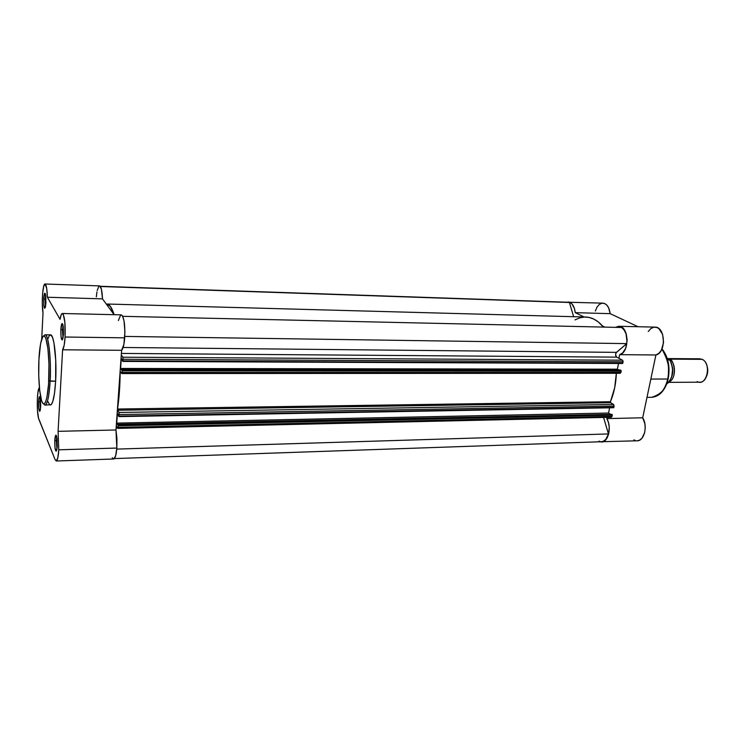 <?xml version="1.0" encoding="UTF-8"?>
<svg xmlns="http://www.w3.org/2000/svg" width="745" height="745" viewBox="0 0 745 745"><rect width="100%" height="100%" fill="white"/><g stroke="black" fill="none" stroke-linecap="round" stroke-linejoin="round"><path stroke-width="1.12" d="M56.322 440.695L56.946 449.282L56.322 440.695L57.244 440.668L56.322 440.695L56.825 437.091L56.322 440.695L54.795 440.267L56.322 440.695M57.263 446.19L56.788 450.036C55.419 452.345 54.758 449.086 54.795 440.267L55 447.782L56.117 451.284L57.16 447.605L57.058 438.582L55.931 435.136L54.795 440.267C55.186 435.331 55.81 434.028 56.657 436.346L57.263 446.19M62.431 329.839L63.018 338.146L62.431 329.839L63.521 329.858L62.431 329.839L63.092 325.444L62.431 329.839L60.848 329.448L62.431 329.839M63.474 334.142L62.878 338.733C61.462 341.303 60.783 338.211 60.848 329.448L61.062 337.075L62.254 340.046L63.474 334.142L63.251 326.431L62.059 323.526L60.848 329.448C61.323 323.758 62.031 322.231 62.971 324.857L63.474 334.142M45.156 299.173L45.557 306.4L45.156 299.173L45.976 299.201L45.156 299.173L45.669 295.225L45.156 299.173L43.722 298.829L45.156 299.173M45.929 302.777L45.343 307.415C44.188 309.371 43.648 306.512 43.722 298.829L43.778 304.584L44.672 308.393L45.836 304.183L45.743 295.737L44.737 293.232L43.722 298.829C44.104 293.651 44.691 292.105 45.473 294.201L45.929 302.777M40.007 401.9L40.435 409.35L40.398 398.649L40.007 401.9L38.6 401.518L40.007 401.9M40.696 406.519L40.211 410.476C39.085 412.255 38.554 409.266 38.6 401.518L38.777 408.4L39.718 411.417L40.696 406.519L40.519 399.571L39.997 397.02L39.355 396.824L38.6 401.518C38.926 396.973 39.448 395.642 40.165 397.523L40.696 406.519M42.763 403.306L44.989 405.112C48.025 404.712 49.701 390.063 50.101 381.207C49.142 396.34 47.438 404.312 44.989 405.112L51.191 404.675L52.755 401.657L54.515 393.304L55.633 381.189L48.76 380.844C48.416 391.395 45.678 409.61 42.083 402.049C38.619 392.801 38.302 368.831 38.926 359.593L40.593 343.566L42.856 336.544L44.374 336.004L45.855 338.416L47.904 348.464L48.965 363.886L48.565 384.038L46.944 397.215L45.575 402.021L44.076 403.986L43.061 403.66L41.618 400.782L39.709 390.52L38.74 375.685L38.926 359.593C39.243 349.768 41.673 331.162 45.37 337.289C49.012 345.447 49.477 371.196 48.76 380.844L50.101 381.207C51.191 370.582 49.803 335.194 45.054 334.775C48.527 333.918 51.377 359.248 50.101 381.207L55.633 381.189C56.946 359.276 54.013 334.002 50.455 334.85L45.054 334.775L42.819 336.582M58.78 449.812C58.315 456.881 57.467 460.606 56.229 460.997L55.111 459.665L38.507 418.141L37.446 410.169L37.325 399.627L37.893 392.699L39.28 387.866C36.868 389.439 36.552 414.304 38.88 419.295L55.111 459.665L56.22 460.997L57.793 457.942L58.78 449.812L116.844 448.052L58.78 449.812L58.091 431.327L58.78 449.812M56.229 460.997L113.64 458.995C115.196 458.603 116.257 454.953 116.844 448.052L116.937 438.544L115.969 429.986L121.612 350.299C123.121 348.818 124.145 344.665 124.704 337.839L65.085 337.019C64.638 344.013 63.809 348.269 62.608 349.787L121.612 350.299L123.903 344.33L124.909 331.87L124.033 320.89L122.497 315.889L121.249 314.856C124.042 316.867 125.197 324.531 124.704 337.839L65.085 337.019L64.135 345.475L62.608 349.787L58.091 431.327L62.608 349.787L121.612 350.299L115.969 429.986L58.091 431.327L115.969 429.986L116.844 448.052L115.605 455.996L113.631 458.995M112.244 457.709L112.933 458.678M120.616 315.079L118.381 320.546M45.026 284.003C42.763 283.324 41.385 303.718 43.005 313.133L41.72 338.966L43.005 313.133L42.297 302.945L42.623 293.456L43.685 286.35L45.138 284.031L46.73 288.65L47.382 297.246L102.493 298.857L114.087 314.688L102.493 298.857L101.394 289.172L99.672 285.903L45.026 284.003C46.311 284.609 47.093 289.013 47.382 297.246L60.038 319.344L61.323 314.455L62.329 313.496L63.325 314.558L64.843 322.147L65.085 337.019C65.476 323.386 64.554 315.545 62.319 313.496L121.239 314.856M98.908 286.145L97.213 290.485M96.943 291.891L96.338 296.864M48.034 401.695L49.57 404.656M50.39 405.047C52.904 404.237 54.655 396.284 55.633 381.189L55.726 360.263L53.947 342.84L52.541 337.476L50.958 335.008L49.338 335.567L47.829 339.04M62.319 313.496C61.435 313.589 60.671 315.535 60.038 319.344L47.382 297.246L102.493 298.857C102.13 290.801 101.134 286.471 99.523 285.875M620.93 372.388L122.143 372.463L122.255 370.87L621.181 371.122L620.93 372.388L621.2 370.87L620.287 369.948L121.863 369.408L620.93 370.293L121.863 369.408L122.255 370.87L122.143 369.846L620.93 370.293L621.181 371.122L122.255 370.87L121.705 373.496L122.143 372.463L620.93 372.388L620.231 373.282L620.93 372.388M568.118 302.256L569.422 302.479L573.65 316.7L569.422 302.479L100.37 286.499L568.193 302.256L100.193 286.276M601.457 441.729L603.189 441.357L605.787 439.41L608.46 433.935L116.76 449.095L608.46 433.935L603.562 417.433L608.46 433.935C607.054 438.805 604.726 441.403 601.476 441.72L114.404 458.575M116.099 428.124L117.691 428.086L116.099 428.124M117.794 428.282L116.276 425.581L117.924 428.384L118.334 425.805L612.278 415.179L612.027 416.418L118.222 427.351L118.231 424.771L612.027 414.35L117.952 424.287L118.231 424.771L117.952 424.287L612.027 414.35L118.231 424.771L118.334 425.805L612.297 414.928L612.027 416.418L118.222 427.351L117.794 428.282M117.896 425.153L117.952 424.287L117.896 425.153L116.723 423.095L117.896 425.153M610.146 413.997L608.563 413.047L116.723 423.095L608.563 413.047L609.606 407.86L608.563 413.047L610.146 413.997M117.431 413.196L116.723 423.095L117.431 413.196L118.883 416.604L119.144 414.537L614.113 406.118L613.861 407.357L119.032 416.083L119.042 412.795L117.514 409.368L119.405 391.619L120.178 371.839L121.705 373.496L120.383 371.448L120.15 372.193C120.029 385.808 119.153 398.081 117.542 409.024L610.434 401.732L614.69 387.745L616.348 373.282C615.957 383.768 613.992 393.258 610.434 401.732L610.63 402.719L610.434 401.732L117.542 409.024L117.635 410.253L610.63 402.719L613.61 404.461L610.63 402.719L117.635 410.253L118.921 412.46L119.144 414.537L614.113 406.118L613.61 404.461L118.921 412.46L613.61 404.461L613.861 407.357L119.032 416.083L118.874 416.613L117.431 413.196M618.816 369.948L617.382 369.185L120.597 368.458L121.798 370.302L120.597 368.458L121.323 358.271L122.813 361.427L123.083 359.267L623.062 361.837L622.801 363.113L122.972 360.859L122.981 357.516L121.286 354.881L122.86 357.209L123.083 359.267L623.062 361.837L623.099 361.334L622.55 360.198L122.86 357.209L622.55 360.198L616.664 357.134L622.55 360.198L623.062 361.837L622.801 363.113L122.972 360.859L122.804 361.427L121.323 358.271L120.597 368.458L617.382 369.185L618.518 363.551L617.382 369.185L618.816 369.948M121.388 353.419L616.664 357.134L121.388 353.419M616.45 352.366C615.258 354.136 615.323 355.728 616.664 357.134L615.584 354.89L616.068 352.813L626.722 343.613L124.797 336.423L626.722 343.613C627.476 336.079 625.781 330.706 621.637 327.493L122.729 316.327L621.637 327.493L624.198 330.035L626.042 333.909L626.955 341.135L626.722 343.613L616.45 352.366L123.121 347.487L616.45 352.366M114.143 314.688L110.39 306.353L106.954 304.025C109.524 304.146 111.918 307.694 114.143 314.688M598.906 441.124L600.33 441.627M611.347 417.256L612.027 416.418L611.319 417.256L117.924 428.384M118.93 416.557L613.666 407.729L118.874 416.613M122.86 361.39L622.606 363.495L122.804 361.427M106.982 304.025L585.728 317.035C592.163 317.258 598.067 320.611 603.45 327.092L598.216 321.877L593.746 319.056L589.099 317.435L584.397 317.044L579.74 317.854L575.028 319.894M120.858 372.193L120.15 372.193L120.858 372.193M661.905 349.098C668.461 360.589 670.407 370.563 667.743 379.009L668.2 378.814L667.743 379.009C669.839 367.062 667.893 357.088 661.905 349.098M650.841 379.075L667.743 379.009L650.841 379.075M637.18 440.798L639.499 440.211L642.004 438.172L644.583 432.873L645.217 428.431L644.891 423.831L642.693 417.777L606.83 418.606L607.082 417.358L606.83 418.606L608.451 422.545L609.233 427.099L608.656 433.981L607.175 437.837L604.996 440.584L602.37 441.934L599.716 441.785L637.208 440.798C644.267 441.105 647.973 425.805 642.693 417.777L655.907 354.974L658.915 353.307L661.402 350.113L663.544 342.523L662.631 334.458L658.98 328.703L657.015 327.53L653.868 327.195L650.823 328.582L648.262 331.497M568.212 301.949C572.03 302.526 574.376 306.093 575.242 312.649L610.164 313.664L638.065 326.72L610.164 313.664C609.27 307.219 606.858 303.709 602.919 303.14L566.582 302.2L569.515 302.2L571.853 303.774L574.432 308.467L575.242 312.649L584.117 316.988L575.242 312.649L610.164 313.664L608.609 307.76L606.672 304.938L604.269 303.383L601.662 303.262L599.157 304.575L597.006 307.154L595.348 311.038M602.537 326.003L604.819 327.12L602.537 326.003M618.778 326.282L615.314 327.353L619.747 326.394L623.537 328.759L626.219 333.751L627.178 340.269L625.651 348.334L622.606 352.962L619.682 354.657L618.946 358.317L619.682 354.657L655.907 354.974C666.403 353.018 665.509 326.552 654.985 327.111L618.778 326.282C629.013 325.705 629.888 352.664 619.682 354.657L655.907 354.974L642.693 417.777L606.83 418.606C611.952 426.783 608.358 442.362 601.494 442.046M633.874 439.857L635.252 440.509M662.007 348.874C668.256 356.846 670.314 366.866 668.172 378.926C665.238 390.417 659.716 396.554 651.624 397.318C659.4 396.619 664.773 390.52 667.743 379.009C666.579 388.266 661.206 394.366 651.624 397.318L646.986 397.374M668.395 376.151L668.554 365.935L666.16 356.455M666.598 383.293L667.352 381.012M668.814 382.353L699.751 382.185C708.411 382.809 710.544 362.647 702.144 359.351L669.215 359.137L667.436 358.606L669.215 359.137C673.899 358.14 677.717 378.069 669.345 381.729C676.236 378.711 676.143 361.94 669.215 359.137L702.144 359.351L699.779 358.801L702.144 359.351C712.052 363.43 706.716 387.018 697.19 381.57M671.739 376.877L672.661 368.635L671.236 362.713M669.41 359.574L667.259 358.513L669.41 359.574M667.678 359.919L669.867 359.891L667.678 359.919M666.663 384.057C673.294 377.752 674.327 369.706 669.764 359.928C674.085 368.626 673.461 376.365 667.893 383.154M706.809 375.722L707.731 369.697L706.968 365.702M706.8 375.75C708.057 372.249 708.057 368.756 706.809 365.255M121.817 373.571L620.166 373.282M699.779 358.801L667.38 358.578M669.867 359.891C674.56 369.725 673.48 377.799 666.635 384.113"/></g></svg>
